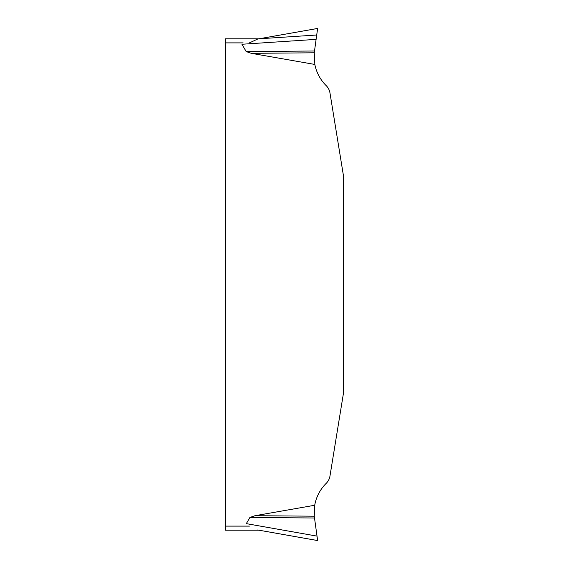 <?xml version="1.0" encoding="UTF-8"?>
<svg xmlns="http://www.w3.org/2000/svg" width="569" height="569" viewBox="0 0 569 569"><rect width="100%" height="100%" fill="white"/><g stroke="black" fill="none" stroke-linecap="round" stroke-linejoin="round"><path stroke-width="0.85" d="M255.019 515.706L314.259 516.197L317.018 536.119L246.327 523.636L249.919 517.456L255.019 515.706L314.714 505.265A40.847 40.847 0 0 1 326.201 483.358A13.279 13.279 0 0 0 329.97 476.054L343.64 392.098L343.64 176.902L329.97 92.946A13.279 13.279 0 0 0 326.201 85.642A40.847 40.847 0 0 1 314.842 64.446L251.292 53.322L246.192 51.573L241.946 44.254L316.108 39.368L314.259 52.803L251.292 53.322M225.36 530.201L258.959 530.201L225.36 530.201L225.36 38.799L258.959 38.799L225.36 38.799M317.637 540.55L317.018 536.119L317.637 540.55L257.686 529.974L317.182 540.486M249.407 42.888L257.686 39.026M258.198 38.848L316.72 35.008L316.108 39.368L317.637 28.45L258.959 38.799L317.182 28.514M246.192 51.573L314.472 51.004M314.259 52.803L314.842 64.446M314.472 517.996L249.919 517.456M314.714 505.265L314.259 516.197M243.112 42.888L225.36 42.888M225.36 526.112L249.407 526.112M258.198 530.152L258.959 530.201"/></g></svg>

